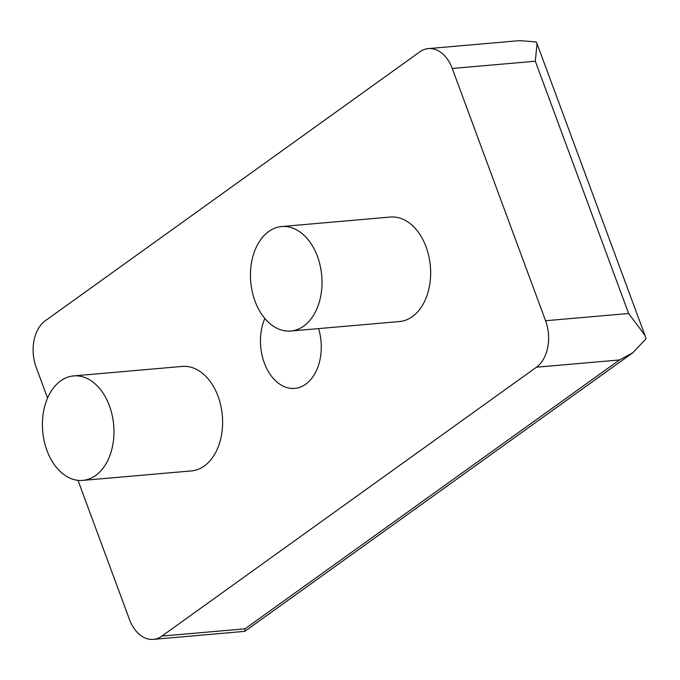 <?xml version="1.0" encoding="UTF-8"?>
<svg xmlns="http://www.w3.org/2000/svg" width="680" height="680" viewBox="0 0 680 680"><rect width="100%" height="100%" fill="white"/><g stroke="black" fill="none" stroke-linecap="round" stroke-linejoin="round"><path stroke-width="1.02" d="M264.817 318.452A44.574 30.277 -95 0 0 264.333 363.026A44.574 30.277 -95 0 0 294.738 388.39A44.574 30.277 -95 0 0 318.606 328.593M290.793 331.024L399.44 321.547A52.445 35.623 -95 0 0 426.088 246.891A52.445 35.623 -95 0 0 390.32 217.047L281.673 226.533A52.445 35.623 85 0 1 317.441 256.368A52.445 35.623 85 0 1 290.793 331.024A52.445 35.623 85 0 1 255.025 301.18A52.445 35.623 85 0 1 281.673 226.533M82.747 480.403L191.394 470.917A52.445 35.623 -95 0 0 218.042 396.262A52.445 35.623 -95 0 0 182.274 366.426L73.627 375.904A52.445 35.623 85 0 1 109.395 405.748A52.445 35.623 85 0 1 82.747 480.403A52.445 35.623 85 0 1 46.98 450.56A52.445 35.623 85 0 1 73.627 375.904M47.566 398.08L36.151 367.225A34.961 23.749 85 0 1 45.296 320.756L419.781 51.884A34.961 23.749 85 0 1 428.409 48.586A34.961 23.749 85 0 1 452.251 68.476L545.564 320.739A34.961 23.749 85 0 1 536.418 367.208L161.933 636.081A34.961 23.749 85 0 1 153.315 639.379A34.961 23.749 85 0 1 129.472 619.488L77.996 480.352M452.251 68.476L535.33 61.225L537.021 43.588L536.188 41.981L519.715 40.621L428.409 48.586M153.315 639.379L244.783 631.354L245.021 628.83L161.933 636.081M245.021 628.83L619.505 359.958L632.833 352.741L646 338.835L644.938 335.333L628.643 313.488L545.564 320.739M619.505 359.958L536.418 367.208M628.643 313.488L535.33 61.225M537.021 43.588L644.844 335.078M632.833 352.741L244.783 631.354"/></g></svg>
